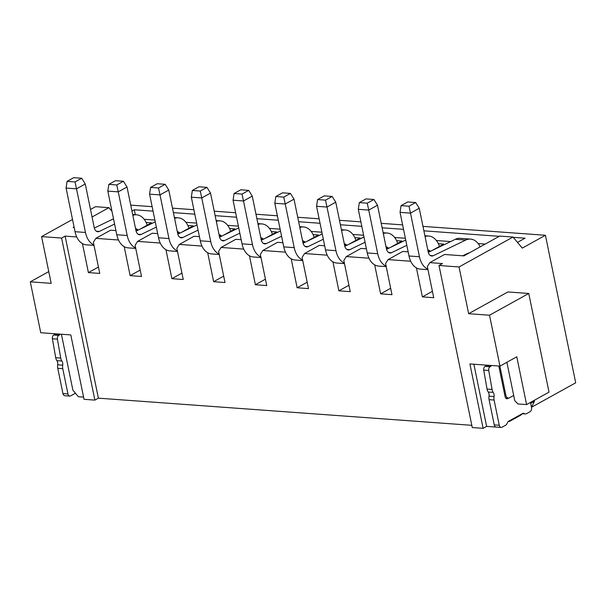 <?xml version="1.0" encoding="UTF-8"?>
<svg xmlns="http://www.w3.org/2000/svg" width="606" height="606" viewBox="0 0 606 606"><rect width="100%" height="100%" fill="white"/><g stroke="black" fill="none" stroke-linecap="round" stroke-linejoin="round"><path stroke-width="0.91" d="M531.485 407.293L575.7 382.787L545.423 235.28L522.296 248.096L513.002 237.044L459.045 266.958L468.643 313.703L507.881 291.948L528.758 293.471L489.512 315.218L468.643 313.703M83.567 397.089L78.348 396.71L72.894 390.173L61.411 334.232M471.816 425.321L98.384 398.165L94.884 400.112L84.029 399.316L70.804 334.913L40.746 332.732L30.3 281.828L48.76 271.594M495.875 427.033L486.626 426.397L483.126 428.344L472.271 427.548L439.009 265.496L459.045 266.958M130.737 205.123L152.144 206.676M172.483 208.161L193.89 209.714M214.229 211.191L235.636 212.751M255.982 214.229L277.381 215.789M297.728 217.266L319.135 218.819M339.474 220.304L360.881 221.857M381.219 223.334L402.626 224.894M422.965 226.371L545.423 235.28M513.244 237.332L525.054 238.188L517.494 242.385M131.956 211.077L134.305 209.774L153.06 211.138M173.399 212.615L194.806 214.176M215.145 215.653L236.552 217.213M256.891 218.69L278.298 220.243M298.644 221.728L320.044 223.281M340.39 224.758L361.79 226.318M382.136 227.795L403.543 229.356M423.882 230.833L499.223 236.31M485.209 244.082L478.142 243.567M450.629 241.567L436.388 240.529M405.369 238.272L394.642 237.491M363.623 235.242L352.897 234.461M321.877 232.204L311.151 231.424M280.131 229.166L269.405 228.386M238.385 226.129L227.659 225.349M196.639 223.099L185.913 222.319M154.894 220.061L144.167 219.281M389.014 248.112L386.264 247.915M396.582 240.665L401.922 241.052L390.37 247.46M229.598 228.523L234.931 228.909L223.379 235.317M219.274 235.772L222.023 235.969M438.335 243.703L443.668 244.089L432.116 250.498M430.76 251.149L428.01 250.952M180.277 232.939L177.528 232.734M187.852 225.493L193.185 225.879L181.633 232.28M263.769 239.006L261.027 238.809M271.344 231.56L276.677 231.946L265.125 238.355M347.261 245.074L344.519 244.877M354.836 237.635L360.176 238.022L348.624 244.423M305.515 242.044L302.773 241.839M313.09 234.598L318.43 234.984L306.871 241.385M138.532 229.901L135.782 229.697M146.107 222.455L151.439 222.841L139.888 229.242M467.62 253.831L466.931 253.778M348.927 285.244L338.883 290.812L350.238 291.637L343.837 260.474L346.329 256.565L368.971 258.209M307.174 282.214L297.137 287.774L308.492 288.6L302.091 257.436L304.576 253.528L327.225 255.171M265.428 279.177L255.391 284.744L266.746 285.57L260.345 254.406L262.83 250.49L285.471 252.141M223.682 276.139L213.638 281.707L224.993 282.532L218.599 251.369L221.084 247.453L243.726 249.104M181.936 273.101L171.892 278.669L183.247 279.495L176.854 248.331L179.338 244.423L201.98 246.066M140.191 270.071L130.146 275.639L141.501 276.465L135.108 245.294L137.592 241.385L160.234 243.029M98.445 267.034L88.4 272.602L99.755 273.427L93.362 242.264L95.846 238.347L118.488 239.999M432.419 291.319L422.374 296.887L433.729 297.713L427.336 266.549L429.821 262.633L442.509 263.557L439.009 265.496M390.673 288.282L380.629 293.849L391.984 294.675L385.583 263.512L388.075 259.595L402.785 251.445L408.156 251.831M346.329 256.565L361.04 248.407L366.41 248.793M380.629 293.849L374.682 264.867M410.716 261.247L388.075 259.595M422.374 296.887L416.428 267.905M76.742 236.961L65.122 236.113L98.384 398.165M88.4 272.602L82.454 243.62M130.146 275.639L124.2 246.657M171.892 278.669L165.946 249.695M213.638 281.707L207.691 252.725M255.391 284.744L249.437 255.762M297.137 287.774L291.183 258.8M338.883 290.812L332.929 261.837M513.002 237.044L499.647 236.075L463.908 255.883L444.539 254.475L429.821 262.633M483.126 428.344L469.908 363.933L499.965 366.122L489.512 315.218M504.79 395.112L505.836 395.188A4.447 2.916 -85.8 0 0 508.313 398.066A4.447 2.916 -85.8 0 0 509.487 397.786L513.699 395.46L514.759 400.649L517.903 403.952L526.591 404.581L516.782 356.798L499.965 366.122M508.737 398.051L507.836 398.551A3.333 2.189 94.2 0 1 506.957 398.756A3.333 2.189 94.2 0 1 505.093 396.597L498.821 366.039M522.72 413.443L524.205 413.55A4.447 2.916 -85.8 0 0 525.281 413.959A4.447 2.916 -85.8 0 0 526.455 413.686L530.045 411.694A3.333 2.189 -85.8 0 0 531.515 407.406L530.485 402.422M524.205 413.55A3 1.97 94.2 0 0 523.478 413.277A3 1.97 94.2 0 0 522.683 413.459L508.532 421.306A3 1.97 94.2 0 0 507.351 422.89A4.447 2.916 -85.8 0 1 505.609 425.238L502.018 427.23A3.333 2.189 -85.8 0 1 501.139 427.435A3.333 2.189 -85.8 0 1 499.276 425.276L494.095 400.036A6.666 4.378 -85.8 0 1 494.034 396.529A4.447 2.916 94.2 0 0 493.988 394.195A4.447 2.916 94.2 0 0 493.239 392.393A6.666 4.378 -85.8 0 1 492.064 389.438L488.731 370.486A3 1.97 -85.8 0 1 490.065 366.744L490.565 366.471A3 1.97 94.2 0 0 491.474 365.501M505.836 395.188L499.867 366.115M513.699 395.46L506.889 362.282M528.758 293.471L549.013 392.15L526.591 404.581M531.553 407.255L534.447 401.323L530.689 403.407M534.242 400.339L534.447 401.323M473.869 364.221L486.626 426.397M486.459 365.138A3 1.97 -85.8 0 1 485.55 366.107L485.058 366.38A3 1.97 94.2 0 0 483.717 370.122L487.05 389.075A6.666 4.378 94.2 0 0 488.224 392.029A4.447 2.916 -85.8 0 1 488.981 393.832A4.447 2.916 -85.8 0 1 489.019 396.165A6.666 4.378 94.2 0 0 489.087 399.672L494.269 424.912A3.333 2.189 94.2 0 0 496.125 427.071L501.139 427.435M522.683 413.459L520.592 415.254L509.381 421.465L508.381 421.397M72.515 219.448L41.579 236.598L61.615 238.06L94.884 400.112M61.615 238.06L65.122 236.113M41.579 236.598L51.177 283.343L30.3 281.828M75.258 393.006A4.447 2.916 -85.8 0 1 74.288 393.87L70.69 395.862A3.333 2.189 -85.8 0 1 69.811 396.074A3.333 2.189 -85.8 0 1 67.948 393.915L62.766 368.675A6.666 4.378 -85.8 0 1 62.706 365.168A4.447 2.916 94.2 0 0 62.66 362.827A4.447 2.916 94.2 0 0 61.91 361.024A6.666 4.378 -85.8 0 1 60.736 358.078L57.403 339.125A3 1.97 -85.8 0 1 58.744 335.383L59.236 335.11A3 1.97 94.2 0 0 60.145 334.141M92.051 217.001L108.898 207.661L95.536 206.691L90.506 209.479M108.898 207.661L111.974 211.32M74.182 227.545L73.159 227.47L74.061 226.97M55.131 333.777A3 1.97 -85.8 0 1 54.222 334.747L53.729 335.02A3 1.97 94.2 0 0 52.396 338.762L55.729 357.714A6.666 4.378 94.2 0 0 56.903 360.661A4.447 2.916 -85.8 0 1 57.653 362.464A4.447 2.916 -85.8 0 1 57.691 364.804A6.666 4.378 94.2 0 0 57.759 368.312L62.941 393.552A3.333 2.189 94.2 0 0 64.804 395.703L69.811 396.074M115.928 230.583L110.565 230.189L95.846 238.347M157.674 233.621L152.311 233.227L137.592 241.385M199.419 236.651L194.056 236.264L179.338 244.423M241.165 239.688L235.802 239.302L221.084 247.453M282.911 242.726L277.548 242.332L262.83 250.49M324.664 245.763L319.294 245.369L304.576 253.528M135.32 214.706L134.305 209.774M344.375 263.095A20.271 13.324 -85.8 0 1 335.951 250.679L326.998 207.047L316.559 206.29L325.513 249.914A20.271 13.324 94.2 0 0 336.83 263.042L344.481 263.602M363.986 237.014L344.814 246.263M302.629 260.057A20.271 13.324 -85.8 0 1 294.205 247.642L285.252 204.01L274.813 203.252L283.767 246.884A20.271 13.324 94.2 0 0 295.084 260.012L302.735 260.565M322.24 233.977L303.068 243.226M346.534 245.021A6.386 4.197 94.2 0 0 344.322 243.824A6.386 4.197 94.2 0 0 344.299 243.824M294.008 199.154L290.425 193.412L282.494 192.837L275.836 196.526L283.767 197.101L285.252 204.01L294.008 199.154L302.962 242.786A6.386 4.197 94.2 0 0 306.53 246.922A6.386 4.197 94.2 0 0 308.037 246.619L323.324 239.249M341.564 230.515A20.271 13.324 -85.8 0 1 345.329 229.977A20.271 13.324 -85.8 0 1 355.927 240.37M283.767 197.101L290.425 193.412M274.813 203.252L275.836 196.526M260.883 257.02A20.271 13.324 -85.8 0 1 252.46 244.604L243.498 200.972L233.068 200.215L242.021 243.847A20.271 13.324 94.2 0 0 253.338 256.974L260.989 257.527M280.495 230.939L261.322 240.188M304.788 241.991A6.386 4.197 94.2 0 0 302.576 240.794A6.386 4.197 94.2 0 0 302.553 240.794M252.263 196.117L248.68 190.382L240.749 189.799L234.09 193.496L242.021 194.071L243.498 200.972L252.263 196.117L261.216 239.749A6.386 4.197 94.2 0 0 264.784 243.885A6.386 4.197 94.2 0 0 266.292 243.582L281.578 236.211M299.818 227.477A20.271 13.324 -85.8 0 1 303.583 226.947A20.271 13.324 -85.8 0 1 314.181 237.34M242.021 194.071L248.68 190.382M233.068 200.215L234.09 193.496M219.137 253.99A20.271 13.324 -85.8 0 1 210.714 241.567L201.753 197.942L191.322 197.185L200.275 240.809A20.271 13.324 94.2 0 0 211.592 253.937L219.243 254.497M238.749 227.901L219.569 237.151M263.042 238.953A6.386 4.197 94.2 0 0 260.83 237.757A6.386 4.197 94.2 0 0 260.807 237.757M191.322 197.185L192.344 190.458L200.275 191.034L201.753 197.942L210.517 193.087L219.47 236.711A6.386 4.197 94.2 0 0 223.038 240.847A6.386 4.197 94.2 0 0 224.546 240.544L239.832 233.174M258.073 224.44A20.271 13.324 -85.8 0 1 261.837 223.909A20.271 13.324 -85.8 0 1 272.435 234.302M200.275 191.034L206.934 187.345L199.003 186.769L192.344 190.458M210.517 193.087L206.934 187.345M427.866 269.162A20.271 13.324 -85.8 0 1 419.443 256.747L410.489 213.115L400.051 212.358L409.005 255.99A20.271 13.324 94.2 0 0 420.329 269.117L427.972 269.67M419.246 208.259L415.663 202.525L407.732 201.942L401.074 205.639L409.005 206.214L410.489 213.115L419.246 208.259L428.207 251.891A6.386 4.197 94.2 0 0 431.767 256.027A6.386 4.197 94.2 0 0 433.282 255.724L465.779 240.052A20.271 13.324 -85.8 0 1 470.574 239.09L460.136 238.332A20.271 13.324 94.2 0 0 455.341 239.294L428.306 252.331M469.241 252.929A6.386 4.197 94.2 0 0 468.052 253.24L462.742 255.8M470.574 239.09A20.271 13.324 -85.8 0 1 480.149 246.884M409.005 206.214L415.663 202.525M400.051 212.358L401.074 205.639M386.12 266.132A20.271 13.324 -85.8 0 1 377.697 253.709L368.743 210.085L358.305 209.32L367.259 252.952A20.271 13.324 94.2 0 0 378.576 266.079L386.227 266.64M405.732 240.044L386.56 249.293M430.025 251.096A6.386 4.197 94.2 0 0 427.821 249.899A6.386 4.197 94.2 0 0 427.791 249.899M377.5 205.229L373.917 199.488L365.986 198.912L359.328 202.601L367.259 203.177L368.743 210.085L377.5 205.229L386.454 248.854A6.386 4.197 94.2 0 0 390.022 252.99A6.386 4.197 94.2 0 0 391.537 252.687L406.815 245.316M425.064 236.582A20.271 13.324 -85.8 0 1 428.828 236.052A20.271 13.324 -85.8 0 1 439.426 246.445M367.259 203.177L373.917 199.488M358.305 209.32L359.328 202.601M177.391 250.952A20.271 13.324 -85.8 0 1 168.96 238.537L160.007 194.905L149.568 194.147L158.53 237.772A20.271 13.324 94.2 0 0 169.847 250.899L177.497 251.46M197.003 224.871L177.823 234.121M221.288 235.916A6.386 4.197 94.2 0 0 219.084 234.719A6.386 4.197 94.2 0 0 219.061 234.719M149.568 194.147L150.599 187.421L158.53 187.996L160.007 194.905L168.771 190.049L177.725 233.681A6.386 4.197 94.2 0 0 181.292 237.817A6.386 4.197 94.2 0 0 182.8 237.514L198.086 230.144M216.327 221.41A20.271 13.324 -85.8 0 1 220.092 220.872A20.271 13.324 -85.8 0 1 230.689 231.265M158.53 187.996L165.188 184.307L157.249 183.732L150.599 187.421M168.771 190.049L165.188 184.307M135.646 247.915A20.271 13.324 -85.8 0 1 127.215 235.499L118.261 191.867L107.823 191.11L116.784 234.742A20.271 13.324 94.2 0 0 128.101 247.869L135.744 248.422M155.257 221.834L136.077 231.083M179.543 232.878A6.386 4.197 94.2 0 0 177.338 231.689A6.386 4.197 94.2 0 0 177.316 231.681M127.018 187.012L123.435 181.27L115.504 180.694L108.845 184.383L116.784 184.959L118.261 191.867L127.018 187.012L135.979 230.644A6.386 4.197 94.2 0 0 139.547 234.78A6.386 4.197 94.2 0 0 141.054 234.477L156.34 227.106M174.581 218.372A20.271 13.324 -85.8 0 1 178.346 217.842A20.271 13.324 -85.8 0 1 188.943 228.227M116.784 184.959L123.435 181.27M107.823 191.11L108.845 184.383M93.9 244.877A20.271 13.324 -85.8 0 1 85.469 232.462L76.515 188.83L66.077 188.072L75.03 231.704A20.271 13.324 94.2 0 0 86.355 244.832L93.998 245.385M113.511 218.796L94.331 228.045M137.797 229.848A6.386 4.197 94.2 0 0 135.593 228.651A6.386 4.197 94.2 0 0 135.57 228.651M85.272 183.974L81.689 178.24L73.758 177.656L67.099 181.353L75.03 181.929L76.515 188.83L85.272 183.974L94.233 227.606A6.386 4.197 94.2 0 0 97.793 231.742A6.386 4.197 94.2 0 0 99.308 231.439L114.587 224.069M132.835 215.335A20.271 13.324 -85.8 0 1 136.6 214.804A20.271 13.324 -85.8 0 1 147.197 225.197M75.03 181.929L81.689 178.24M66.077 188.072L67.099 181.353M388.279 248.059A6.386 4.197 94.2 0 0 386.067 246.862A6.386 4.197 94.2 0 0 386.045 246.862M335.754 202.192L332.171 196.45L324.24 195.874L317.582 199.563L325.513 200.139L326.998 207.047L335.754 202.192L344.708 245.824A6.386 4.197 94.2 0 0 348.276 249.96A6.386 4.197 94.2 0 0 349.783 249.657L365.07 242.279M383.318 233.552A20.271 13.324 -85.8 0 1 387.075 233.015A20.271 13.324 -85.8 0 1 397.68 243.407M325.513 200.139L332.171 196.45M316.559 206.29L317.582 199.563M506.116 398.422L507.836 398.551M485.55 366.107L490.565 366.471M485.058 366.38L490.065 366.744M483.717 370.122L488.731 370.486M487.05 389.075L492.064 389.438M488.224 392.029L493.239 392.393M489.019 396.165L494.034 396.529M489.087 399.672L494.095 400.036M494.269 424.912L499.276 425.276M54.222 334.747L59.236 335.11M53.729 335.02L58.744 335.383M52.396 338.762L57.403 339.125M55.729 357.714L60.736 358.078M56.903 360.661L61.91 361.024M57.691 364.804L62.706 365.168M57.759 368.312L62.766 368.675M62.941 393.552L67.948 393.915M308.037 246.619L305.083 246.4M283.767 246.884L294.205 247.642M266.292 243.582L263.33 243.37M242.021 243.847L252.46 244.604M200.275 240.809L210.714 241.567M224.546 240.544L221.584 240.332M465.779 240.052L455.341 239.294M433.282 255.724L430.321 255.512M409.005 255.99L419.443 256.747M391.537 252.687L388.575 252.475M367.259 252.952L377.697 253.709M158.53 237.772L168.96 238.537M182.8 237.514L179.838 237.294M141.054 234.477L138.092 234.257M116.784 234.742L127.215 235.499M99.308 231.439L96.346 231.227M75.03 231.704L85.469 232.462M349.783 249.657L346.829 249.437M325.513 249.914L335.951 250.679M525.281 413.959L522.243 413.739M508.313 398.066L505.609 397.869M345.329 229.977L341.398 229.697M303.583 226.947L299.652 226.659M261.837 223.909L257.906 223.622M428.828 236.052L424.897 235.764M220.092 220.872L216.16 220.592M178.346 217.842L174.414 217.554M136.6 214.804L132.669 214.516M387.075 233.015L383.143 232.727"/></g></svg>
